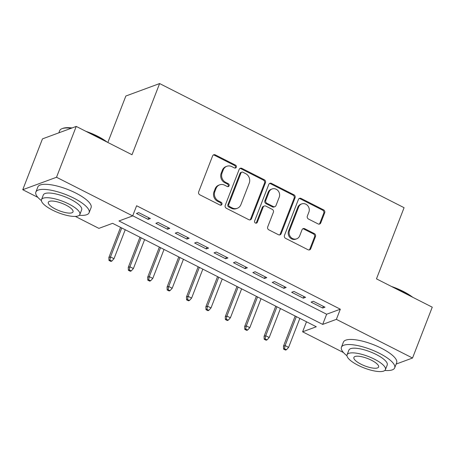 <?xml version="1.0" encoding="UTF-8"?>
<svg xmlns="http://www.w3.org/2000/svg" width="455" height="455" viewBox="0 0 455 455"><rect width="100%" height="100%" fill="white"/><g stroke="black" fill="none" stroke-linecap="round" stroke-linejoin="round"><path stroke-width="0.68" d="M236.316 167.224A1.57 1.422 69.8 0 0 235.525 165.148L215.295 154.876A2.241 2.03 69.8 0 0 212.616 155.906L198.676 191.834A2.241 2.03 69.8 0 0 199.808 194.797L220.044 205.069A1.57 1.422 69.8 0 0 221.915 204.352A1.57 1.422 69.8 0 0 221.124 202.276L218.508 200.945A7.178 6.495 69.8 0 1 214.891 191.464L216.051 188.472A7.178 6.495 69.8 0 1 219.663 184.832A7.178 6.495 69.8 0 1 224.622 185.179L227.244 186.505A1.57 1.422 69.8 0 0 229.115 185.788A1.57 1.422 69.8 0 0 228.325 183.712L225.708 182.381A7.178 6.495 69.8 0 1 222.091 172.9L223.251 169.908A7.178 6.495 69.8 0 1 226.863 166.268A7.178 6.495 69.8 0 1 231.822 166.615L234.444 167.94A1.57 1.422 69.8 0 0 236.316 167.224M235.042 168.1A1.57 1.422 69.8 0 0 234.615 165.483L214.379 155.212A2.241 2.03 69.8 0 0 213.31 154.996M220.641 205.228A1.57 1.422 69.8 0 0 220.214 202.612L217.598 201.281L218.508 200.945M227.841 186.664A1.57 1.422 69.8 0 0 227.415 184.048L224.798 182.717L225.708 182.381M318.096 223.917A2.241 2.03 69.8 0 0 320.775 222.887L324.688 212.809A2.241 2.03 69.8 0 0 323.556 209.846L301.085 198.437A2.241 2.03 69.8 0 0 298.406 199.466L284.472 235.394A2.241 2.03 69.8 0 0 285.598 238.357L308.069 249.767A2.241 2.03 69.8 0 0 310.748 248.737L315.474 236.56A2.241 2.03 69.8 0 0 314.342 233.597L304.725 228.717A2.241 2.03 69.8 0 0 302.046 229.747L299.703 235.781A6 5.426 69.8 0 1 296.688 238.824A6 5.426 69.8 0 1 290.722 237.112A6 5.426 69.8 0 1 289.517 230.611L298.69 206.957A6 5.426 69.8 0 1 301.711 203.914A6 5.426 69.8 0 1 307.671 205.626A6 5.426 69.8 0 1 308.882 212.127L307.352 216.074A2.241 2.03 69.8 0 0 308.479 219.037L318.096 223.917M37.89 197.396L22.75 189.712L42.469 138.872L76.235 126.416L132.013 154.74L159.62 83.561L404.08 207.685L376.473 278.858L432.25 307.182L412.531 358.022L396.163 364.057M76.235 126.416L56.517 177.257L132.667 215.92L118.977 220.971L322.692 324.404L336.382 319.359L412.531 358.022M132.724 215.778L326.633 314.234L340.323 309.19L136.614 205.751L132.667 215.92M340.323 309.19L336.382 319.359M265.458 182.734A2.241 2.03 69.8 0 0 264.332 179.776L241.861 168.361A2.241 2.03 69.8 0 0 239.182 169.391L225.242 205.324A2.241 2.03 69.8 0 0 226.374 208.288L248.845 219.697A2.241 2.03 69.8 0 0 251.524 218.667L265.458 182.734L264.548 183.075A2.241 2.03 69.8 0 0 263.417 180.112L240.945 168.703A2.241 2.03 69.8 0 0 239.876 168.487M271.47 183.399L293.941 194.808A2.241 2.03 69.8 0 1 295.073 197.771L281.139 233.699A2.241 2.03 69.8 0 1 278.46 234.729L268.842 229.849A2.241 2.03 69.8 0 1 267.711 226.886L273.364 212.314A2.241 2.03 69.8 0 0 272.232 209.351L265.856 206.109A2.241 2.03 69.8 0 0 263.178 207.139L257.291 222.313A1.57 1.422 69.8 0 1 254.942 222.66A1.57 1.422 69.8 0 1 254.624 220.959L268.791 184.429A2.241 2.03 69.8 0 1 271.47 183.399L270.56 183.735L293.031 195.144L293.941 194.808M150.366 218.536L138.724 212.627L136.443 213.469L148.085 219.378L150.366 218.536M169.766 228.387L158.124 222.478L155.843 223.32L167.486 229.229L169.766 228.387M189.166 238.238L177.53 232.329L175.243 233.17L186.886 239.08L189.166 238.238M208.572 248.089L196.93 242.179L194.649 243.021L206.286 248.93L208.572 248.089M227.972 257.939L216.33 252.03L214.049 252.872L225.691 258.781L227.972 257.939M247.372 267.79L235.73 261.881L233.449 262.723L245.091 268.632L247.372 267.79M266.772 277.641L255.136 271.732L252.849 272.573L264.491 278.483L266.772 277.641M286.172 287.492L274.536 281.582L272.255 282.424L283.892 288.333L286.172 287.492M305.578 297.342L293.936 291.433L291.655 292.275L303.297 298.184L305.578 297.342M311.055 302.126L322.697 308.035L324.978 307.193L313.336 301.284L311.055 302.126M159.62 83.561L125.853 96.016L107.841 142.466M22.75 189.712L56.517 177.257M343.457 352.551L302.615 331.809L316.305 326.758L112.59 223.325L98.9 228.376L75.354 216.421M306.499 321.782L302.615 331.809M326.633 314.234L322.692 324.404M148.085 219.378L148.734 217.706M167.486 229.229L168.134 227.557M186.886 239.08L187.534 237.408M206.286 248.93L206.934 247.258M225.691 258.781L226.34 257.109M245.091 268.632L245.74 266.96M264.491 278.483L265.14 276.811M283.892 288.333L284.54 286.667M303.297 298.184L303.94 296.518M322.697 308.035L323.346 306.369M226.863 166.268L225.953 166.604A7.178 6.495 69.8 0 0 222.341 170.244L223.251 169.908M224.798 182.717A7.178 6.495 69.8 0 1 221.181 173.236L222.341 170.244M219.663 184.832L218.753 185.168A7.178 6.495 69.8 0 0 215.141 188.808L216.051 188.472M217.598 201.281A7.178 6.495 69.8 0 1 213.981 191.8L215.141 188.808M249.914 219.913A2.241 2.03 69.8 0 0 250.614 219.003L264.548 183.075M242.868 172.223A1.57 1.422 69.8 0 0 240.996 172.94L228.763 204.483A1.57 1.422 69.8 0 0 229.553 206.553L232.317 207.958A7.178 6.495 69.8 0 0 237.277 208.299A7.178 6.495 69.8 0 0 240.888 204.665L249.249 183.103A7.178 6.495 69.8 0 0 245.632 173.622L242.868 172.223M241.787 172.144L240.871 172.485A1.57 1.422 69.8 0 0 240.081 173.281L240.996 172.94M237.277 208.299L236.361 208.64A7.178 6.495 69.8 0 1 231.402 208.293L228.643 206.888A1.57 1.422 69.8 0 1 227.847 204.818L240.081 173.281M279.529 234.945A2.241 2.03 69.8 0 0 280.223 234.041L294.163 198.107A2.241 2.03 69.8 0 0 293.031 195.144M264.304 206.001L263.394 206.343A2.241 2.03 69.8 0 0 262.262 207.474L256.381 222.649L257.291 222.313M256.011 223.189A1.57 1.422 69.8 0 0 256.381 222.649M279.228 197.191A6 5.426 69.8 0 0 278.022 190.69A6 5.426 69.8 0 0 272.056 188.979A6 5.426 69.8 0 0 269.041 192.021L265.805 200.354A2.241 2.03 69.8 0 0 266.937 203.317L273.318 206.559A2.241 2.03 69.8 0 0 275.997 205.529L279.228 197.191M272.056 188.979L271.146 189.314A6 5.426 69.8 0 0 268.126 192.357L269.041 192.021M274.865 206.667L273.955 207.002A2.241 2.03 69.8 0 1 272.403 206.894L266.027 203.652A2.241 2.03 69.8 0 1 264.895 200.689L268.126 192.357M270.56 183.735A2.241 2.03 69.8 0 0 269.491 183.519M301.711 203.914L300.8 204.249A6 5.426 69.8 0 0 297.78 207.292L298.69 206.957M296.688 238.824L295.773 239.159A6 5.426 69.8 0 1 289.812 237.447A6 5.426 69.8 0 1 288.606 230.947L297.78 207.292M309.144 249.983A2.241 2.03 69.8 0 0 309.838 249.073L314.559 236.896A2.241 2.03 69.8 0 0 313.432 233.933L303.815 229.053A2.241 2.03 69.8 0 0 302.74 228.837M319.171 224.133A2.241 2.03 69.8 0 0 319.865 223.223L323.772 213.145A2.241 2.03 69.8 0 0 322.646 210.182L300.175 198.772A2.241 2.03 69.8 0 0 299.1 198.556M108.978 260.436L110.918 261.42L111.828 261.085L109.888 260.101L108.978 260.436L108.859 257.536L110.502 256.927L113.995 258.702L125.227 229.741M109.888 260.101L110.502 256.927L121.735 227.972M108.859 257.536L120.558 227.375M113.995 258.702L111.828 261.085M71.293 128.242A28.557 8.491 -158.8 0 0 61.965 128.697L62.79 128.384A27.869 8.287 21.2 0 1 72.061 127.957M85.83 131.29A27.869 8.287 21.2 0 1 97.683 136.261A27.869 8.287 21.2 0 1 107.147 142.114M105.054 141.05A28.557 8.491 -158.8 0 0 97.717 136.767A28.557 8.491 -158.8 0 0 89.117 132.957M61.965 128.697A28.557 8.491 -158.8 0 0 59.685 130.648L58.837 132.832M79.267 215.3A28.557 8.491 -158.8 0 0 89.112 212.718A28.557 8.491 -158.8 0 0 73.898 198.181A28.557 8.491 -158.8 0 0 35.865 192.061A28.557 8.491 -158.8 0 0 41.394 200.609M89.112 212.718L91.085 207.634A28.557 8.491 -158.8 0 0 75.871 193.096A28.557 8.491 -158.8 0 0 37.839 186.977L35.865 192.061M41.507 199.631L43.322 194.956A20.56 6.114 21.2 0 1 70.701 199.358A20.56 6.114 21.2 0 1 81.661 209.823L79.847 214.504A20.56 6.114 -158.8 0 0 68.887 204.039A20.56 6.114 -158.8 0 0 41.507 199.631A20.56 6.114 -158.8 0 0 52.461 210.096A20.56 6.114 -158.8 0 0 79.847 214.504M55.379 209.021A13.252 3.941 -158.8 0 0 73.028 211.859A13.252 3.941 -158.8 0 0 65.969 205.114A13.252 3.941 -158.8 0 0 48.321 202.276A13.252 3.941 -158.8 0 0 55.379 209.021M391.402 286.44A27.869 8.287 21.2 0 1 403.249 291.41A27.869 8.287 21.2 0 1 412.719 297.263M410.62 296.199A28.557 8.491 -158.8 0 0 403.289 291.922A28.557 8.491 -158.8 0 0 394.684 288.106M384.833 370.455A28.557 8.491 -158.8 0 0 394.684 367.867A28.557 8.491 -158.8 0 0 379.464 353.336A28.557 8.491 -158.8 0 0 341.438 347.216A28.557 8.491 -158.8 0 0 346.966 355.764M394.684 367.867L396.658 362.783A28.557 8.491 -158.8 0 0 381.438 348.251A28.557 8.491 -158.8 0 0 343.406 342.132L341.438 347.216M347.074 354.786L348.888 350.105A20.56 6.114 21.2 0 1 376.274 354.513A20.56 6.114 21.2 0 1 387.228 364.978L385.413 369.653A20.56 6.114 -158.8 0 0 374.459 359.188A20.56 6.114 -158.8 0 0 347.074 354.786A20.56 6.114 -158.8 0 0 358.034 365.251A20.56 6.114 -158.8 0 0 385.413 369.653M360.951 364.171A13.252 3.941 -158.8 0 0 378.6 367.009A13.252 3.941 -158.8 0 0 371.536 360.269A13.252 3.941 -158.8 0 0 353.893 357.425A13.252 3.941 -158.8 0 0 360.951 364.171M128.378 270.287L130.318 271.277L131.228 270.935L129.288 269.952L128.378 270.287L128.259 267.386L129.903 266.778L133.395 268.552L144.627 239.592M129.288 269.952L129.903 266.778L141.135 237.823M128.259 267.386L139.958 237.226M133.395 268.552L131.228 270.935M147.778 280.138L149.718 281.127L150.633 280.786L148.688 279.802L147.778 280.138L147.665 277.237L149.303 276.629L152.8 278.403L164.027 249.442M148.688 279.802L149.303 276.629L160.535 247.674M147.665 277.237L159.364 247.076M152.8 278.403L150.633 280.786M167.178 289.989L169.118 290.978L170.033 290.637L168.094 289.653L167.178 289.989L167.065 287.088L168.708 286.479L172.2 288.254L183.433 259.293M168.094 289.653L168.708 286.479L179.941 257.524M167.065 287.088L178.764 256.927M172.2 288.254L170.033 290.637M186.578 299.839L188.524 300.829L189.434 300.488L187.494 299.504L186.578 299.839L186.465 296.939L188.108 296.33L191.6 298.105L202.833 269.15M187.494 299.504L188.108 296.33L199.341 267.375M186.465 296.939L198.164 266.778M191.6 298.105L189.434 300.488M205.984 309.69L207.924 310.68L208.834 310.338L206.894 309.354L205.984 309.69L205.865 306.789L207.508 306.181L211.001 307.955L222.233 279M206.894 309.354L207.508 306.181L218.741 277.226M205.865 306.789L217.564 276.629M211.001 307.955L208.834 310.338M225.384 319.541L227.324 320.53L228.234 320.189L226.294 319.205L225.384 319.541L225.27 316.64L226.908 316.037L230.401 317.806L241.633 288.851M226.294 319.205L226.908 316.037L238.141 287.077M225.27 316.64L236.964 286.479M230.401 317.806L228.234 320.189M244.784 329.392L246.724 330.381L247.639 330.046L245.7 329.056L244.784 329.392L244.671 326.491L246.314 325.888L249.806 327.657L261.039 298.702M245.7 329.056L246.314 325.888L257.541 296.927M244.671 326.491L256.37 296.33M249.806 327.657L247.639 330.046M264.184 339.248L266.124 340.232L267.039 339.896L265.1 338.907L264.184 339.248L264.071 336.342L265.714 335.739L269.206 337.508L280.439 308.553M265.1 338.907L265.714 335.739L276.947 306.778M264.071 336.342L275.77 306.181M269.206 337.508L267.039 339.896M283.584 349.099L285.53 350.083L286.44 349.747L284.5 348.757L283.584 349.099L283.471 346.192L285.114 345.59L288.606 347.358L299.839 318.403M284.5 348.757L285.114 345.59L296.347 316.629M283.471 346.192L295.17 316.032M288.606 347.358L286.44 349.747M234.615 165.483L235.525 165.148M220.214 202.612L221.124 202.276M227.415 184.048L228.325 183.712M221.181 173.236L222.091 172.9M213.981 191.8L214.891 191.464M214.379 155.212L215.295 154.876M250.614 219.003L251.524 218.667M240.945 168.703L241.861 168.361M263.417 180.112L264.332 179.776M227.847 204.818L228.763 204.483M228.643 206.888L229.553 206.553M231.402 208.293L232.317 207.958M294.163 198.107L295.073 197.771M280.223 234.041L281.139 233.699M262.262 207.474L263.178 207.139M264.895 200.689L265.805 200.354M266.027 203.652L266.937 203.317M272.403 206.894L273.318 206.559M288.606 230.947L289.517 230.611M303.815 229.053L304.725 228.717M313.432 233.933L314.342 233.597M314.559 236.896L315.474 236.56M309.838 249.073L310.748 248.737M300.175 198.772L301.085 198.437M322.646 210.182L323.556 209.846M323.772 213.145L324.688 212.809M319.865 223.223L320.775 222.887"/></g></svg>
